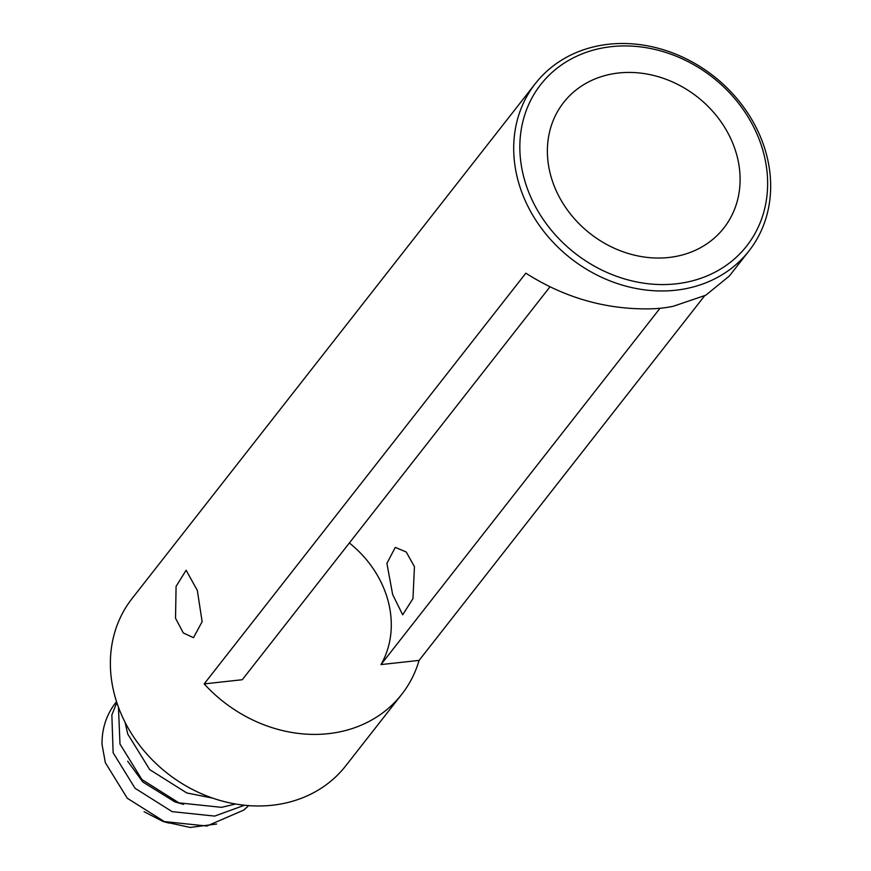 <?xml version="1.0" encoding="UTF-8"?>
<svg xmlns="http://www.w3.org/2000/svg" width="871" height="871" viewBox="0 0 871 871"><rect width="100%" height="100%" fill="white"/><g stroke="black" fill="none" stroke-linecap="round" stroke-linejoin="round"><path stroke-width="1.31" d="M125.086 722.331L127.765 734.068L149.703 769.605L186.742 792.937L212.731 798.13M235.584 804.009L221.506 807.341L178.958 802.877L141.919 779.545L119.98 744.019L118.456 707.219M116.823 702.559L111.858 714.971L113.132 752.762L135.059 788.288L172.11 811.63L214.658 816.094L244.522 805.24M248.714 805.621L243.858 810.03L206.873 826.035L164.314 821.571L127.275 798.239L105.347 762.702L102.027 744.4A84.324 71.966 38.1 0 1 115.484 703.028L116.54 701.678M144.074 811.718L163.225 821.549L190.226 827.45L216.607 824.02M175.528 618.247L176.084 586.379L186.122 570.244L197.325 590.407L202.137 621.687L193.493 637.681L183.313 632.967L175.528 618.247M392.647 594.523L386.898 563.363L395.303 547.38L406.234 551.996L414.444 566.683L412.963 598.627L402.674 614.817L392.647 594.523M524.102 178.315A130.846 111.662 38.1 0 0 675.961 283.848A130.846 111.662 38.1 0 0 763.377 152.164A130.846 111.662 38.1 0 0 611.518 46.642A130.846 111.662 38.1 0 0 524.102 178.315M766.251 153.677A135.691 115.799 -141.9 0 1 749.016 250.892A135.691 115.799 -141.9 0 1 621.328 284.828A135.691 115.799 -141.9 0 1 518.114 180.787A135.691 115.799 -141.9 0 1 535.36 83.572A135.691 115.799 -141.9 0 1 663.038 49.636A135.691 115.799 -141.9 0 1 766.251 153.677M736.79 155.071A101.765 86.85 38.1 0 0 659.391 77.04A101.765 86.85 38.1 0 0 563.624 102.495A101.765 86.85 38.1 0 0 550.69 175.409A101.765 86.85 38.1 0 0 628.1 253.439A101.765 86.85 38.1 0 0 723.866 227.984A101.765 86.85 38.1 0 0 736.79 155.071M704.585 295.846L419.082 660.414L380.986 664.573A101.765 86.85 38.1 0 0 387.976 600.489A101.765 86.85 38.1 0 0 349.369 542.981M549.928 286.886L242.269 679.728L204.184 683.898A135.691 115.799 38.1 0 0 401.749 694.318A135.691 115.799 38.1 0 0 419.082 660.414M204.184 683.898L525.834 273.178C564.256 297.653 605.508 309.543 649.603 308.857A135.691 115.799 38.1 0 0 673.272 306.265L705.793 295.215L729.321 276.042L749.016 250.892M401.749 694.318L345.689 765.903A135.691 115.799 -141.9 0 1 218 799.839A135.691 115.799 -141.9 0 1 114.787 695.798A135.691 115.799 -141.9 0 1 132.033 598.584L535.36 83.572M380.986 664.573L660.011 308.28M163.225 821.549L168.963 823.073M127.667 761.2L142.844 782.016L174.94 801.919L183.607 804.379"/></g></svg>
